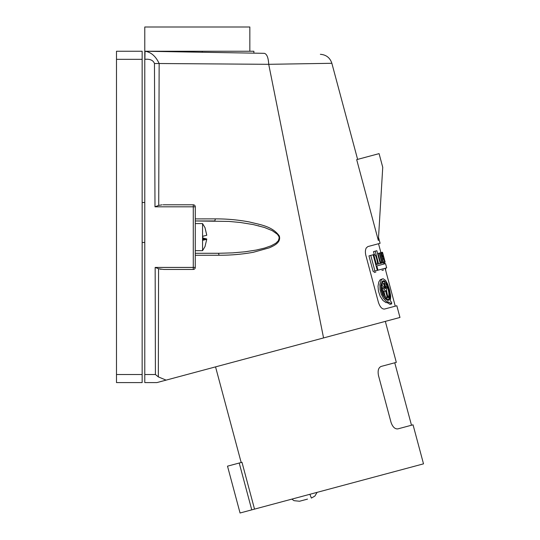 <?xml version="1.0" encoding="UTF-8"?>
<svg xmlns="http://www.w3.org/2000/svg" width="540" height="540" viewBox="0 0 540 540"><rect width="100%" height="100%" fill="white"/><g stroke="black" fill="none" stroke-linecap="round" stroke-linejoin="round"><path stroke-width="0.81" d="M163.681 269.447L158.571 268.745L158.342 376.893L166.097 380.126L399.971 317.459L323.561 337.932L268.718 64.314L159.145 63.517C155.756 56.221 151.052 52.13 145.031 51.246L144.895 59.333C150.012 58.833 153.205 60.237 154.474 63.538L159.145 63.517L158.726 205.389L162.108 204.822M195.278 206.611L195.291 206.813A2.018 2.018 0 0 0 193.273 204.795L163.127 204.795M195.291 255.272L219.065 255.245C230.54 255.299 241.94 254.32 253.26 252.302L269.305 247.826C273.726 245.855 281.246 242.629 279.329 236C272.403 226.091 259.781 224.66 249.46 221.981C238.16 219.861 226.8 218.828 215.386 218.876L195.291 218.896M154.474 63.538L154.987 206.813L195.291 206.813L195.251 267.827M194.684 268.866L194.211 269.217M194.009 269.305L193.273 269.447A2.018 2.018 0 0 0 195.291 267.428L193.273 267.428L193.273 204.795M367.821 246.591C384.149 242.217 384.143 242.217 367.814 246.591L366.228 248.009M384.521 309.049C400.91 304.661 400.903 304.661 384.514 309.049C382.023 309.224 379.985 306.983 378.405 302.319L365.884 255.481C365.141 252.41 365.263 249.925 366.228 248.015L366.336 247.826M378.344 240.509L356.683 159.631L379.08 153.63L382.738 167.292L378.344 240.509M268.718 64.314L331.864 63.295L268.718 64.314C268.346 57.638 266.882 53.98 264.31 53.332L145.031 51.246M160.07 269.123L161.129 269.291M384.575 284.324L386.255 283.574L385.675 288.441L384.332 283.426L384.838 283.291L384.332 281.414L381.787 282.096M385.101 262.197L383.522 262.622L385.128 262.19L383.332 256.689L382.705 256.858L382.361 255.582L382.988 255.413L382.165 252.335L379.269 253.112L381.935 263.048L380.268 263.493L376.846 250.722L373.478 251.62L374.254 254.516M381.679 263.115C381.078 263.095 380.457 262.082 379.829 260.064L378.054 253.435L377.608 253.557M382.604 290.014L383.927 291.533L385.627 291.074L387.389 297.662L386.829 297.817L387.335 299.687L389.104 299.214L388.604 297.338L388.098 297.473L386.336 290.885L386.89 286.24C388.577 290.095 389.198 293.443 388.753 296.291L387.848 296.534M385.627 291.074L382.394 287.442C382.617 291.728 383.846 294.914 386.093 297L386.127 298.735C382.644 295.306 381.125 290.675 381.577 284.83L384.973 288.63L383.623 283.615L381.355 284.222L381.213 283.682M382.732 278.836L380.228 279.72L378.83 281.894L378.034 286.247L378.439 291.087L380.153 296.224L382.955 300.463L386.046 302.656L389.002 302.252L386.309 301.442L383.549 298.532L381.26 294.158L380.072 289.717L379.883 284.594L381.112 280.267L382.104 279.133L383.231 278.775L385.621 280.415L387.639 284.094L389.509 289.656L390.724 296.123L390.353 300.908L391.628 302.36L391.649 303.892L389.995 304.337L387.315 302.704M383.94 258.964L384.5 262.359L383.508 262.629L382.685 259.551L383.562 259.315L383.218 258.039L382.34 258.275L381.402 252.544L382.165 252.335M385.331 321.381L396.313 362.367L381.139 366.431C378.452 367.639 377.568 370.67 378.479 375.509L391.027 422.348C392.661 426.998 394.943 429.172 397.872 428.882L413.046 424.818L423.509 463.846L240.057 513L227.509 466.162L241.981 462.287L254.529 509.126M215.386 218.876L214.792 220.961L195.291 220.961L228.866 221.413L240.334 222.48L253.409 224.606L264.539 227.516L272.248 230.654L277.344 234.225L278.775 236.23L279.207 237.836L278.323 240.786L275.765 243.27L271.148 245.781L264.647 248.063L256.163 250.074L245.032 251.788L232.625 252.875L218.504 253.287L219.065 255.245M253.881 53.15L253.881 51.246L144.781 51.246L144.781 27L249.838 27L249.838 51.246M195.291 253.287L218.504 253.287L195.291 253.287M383.96 264.026L383.576 262.609L385.155 262.184L382.495 252.248L381.402 252.544M388.604 297.338L388.098 297.473M386.127 298.735L385.385 298.931M375.786 264.695L376.643 264.465C377.447 264.107 377.622 262.879 377.15 260.779L376.265 257.465C375.617 255.42 374.861 254.441 373.984 254.529L368.962 255.879L373.147 271.492L374.936 271.006L370.757 255.393M387.261 294.347L386.471 289.953M375.908 272.032L374.126 272.511M381.577 284.83L380.977 284.985M258.296 225.727L258.788 225.848M195.291 220.961L214.792 220.961M386.255 283.574C388.881 288.562 389.961 293.315 389.495 297.83L388.787 298.019M389.495 297.83L388.753 296.291M389.002 302.252L391.649 303.892M386.627 267.874L374.936 271.006M382.988 255.413L382.361 255.582M154.987 206.813L158.726 205.389M158.342 376.893L155.412 374.51L155.162 267.428L158.571 268.745M163.816 269.447L193.273 269.447L193.273 267.428L155.162 267.428M383.508 262.629L380.666 263.392M379.269 253.112L378.054 253.435M380.038 263.554L381.935 263.048M376.886 264.344L378.594 263.945L375.172 251.168M383.238 262.697L380.579 252.767M382.293 262.953L379.627 253.017M383.332 256.689L382.705 256.858M380.268 263.493L378.594 263.945M385.486 263.621L376.164 266.119M377.305 270.371L373.12 254.759M383.609 269.973L381.969 270.412M383.062 283.763L382.563 281.887M384.838 283.291L384.332 283.426M376.434 264.519L373.775 254.59M385.756 270.736L385.513 268.178M384.656 263.837L384.311 262.413M381.092 252.626L380.693 251.843M377.96 270.196L376.812 265.943M386.829 297.817L386.113 298.006M387.565 300.355L388.064 299.491M389.009 289.703L390.015 297.716L389.273 299.875L387.902 300.422L385.236 298.775L382.583 294.678L381.179 290.142L380.943 285.282L382.239 281.408L383.231 280.706L384.48 280.908L386.748 283.669L389.009 289.703M384.048 258.93L382.442 252.268M382.495 252.248L385.155 262.184M385.128 262.19L382.469 252.254M384.993 283.912L384.656 283.338M383.299 281.691L382.428 281.192M383.927 291.533L385.128 296.008M381.929 284.067L382.354 285.653M387.335 299.687L386.559 299.896M144.781 202.5L142.148 202.5M144.781 242.46L142.148 242.46M116.492 59.326L116.492 51.246L142.148 51.246L142.148 382.59L116.492 382.59L116.492 59.326L142.148 59.326M291.843 499.122L294.023 500.675L299.531 501.248L307.51 499.108M166.097 380.126L156.904 382.59L144.781 382.59L144.781 374.51L155.412 374.51M202.763 239.308L206.753 239.308L202.763 240.28L202.763 236.25L206.753 235.285L204.998 227.684L206.732 234.934M144.781 374.51L144.781 51.246M202.763 238.957L206.753 238.957L202.763 237.992M206.732 239.308L206.753 238.957M204.998 246.557L206.753 239.308M195.291 223.587L202.561 223.587L202.561 250.661L205.079 246.449M379.829 260.064L379.384 260.185M251.768 509.861L239.22 463.023M383.157 255.623L382.421 255.818M116.492 374.51L142.148 374.51M202.244 51.246L202.244 52.245M380.099 243.304L378.526 237.445M396.833 305.748L399.971 317.459M357.615 159.388L331.864 63.295C330.028 57.746 326.194 54.756 320.369 54.31M394.754 362.786L411.487 425.23M378.52 243.722L380.916 252.673M385.101 268.286L395.253 306.173M386.681 267.86L385.54 263.601M317.075 492.365L314.908 496.058L311.364 498.076L309.886 494.289M215.548 366.876L241.171 462.503M195.291 250.661L202.561 250.661M202.561 223.587L205.079 227.792"/></g></svg>
